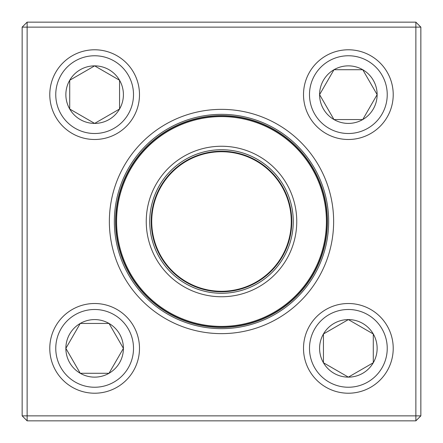<?xml version="1.0" encoding="UTF-8"?>
<svg xmlns="http://www.w3.org/2000/svg" width="443" height="443" viewBox="0 0 443 443"><rect width="100%" height="100%" fill="white"/><g stroke="black" fill="none" stroke-linecap="round" stroke-linejoin="round"><path stroke-width="0.66" d="M27.134 22.15L415.866 22.15L420.85 27.134L420.85 415.866L415.866 415.866L415.866 27.134L27.134 27.134L27.134 415.866L415.866 415.866L415.866 420.85L27.134 420.85L27.134 415.866L22.15 415.866L22.15 27.134L27.134 22.15L27.134 27.134L22.15 27.134M109.366 221.5A112.134 112.134 0 0 1 277.567 124.389A112.134 112.134 0 0 1 277.567 318.611A112.134 112.134 0 0 1 109.366 221.5M114.349 221.5A107.151 107.151 0 0 0 275.075 314.297A107.151 107.151 0 0 0 275.075 128.703A107.151 107.151 0 0 0 114.349 221.5M415.866 420.85L420.85 415.866M415.866 22.15L415.866 27.134L420.85 27.134M22.15 415.866L27.134 420.85M65.863 348.364A28.773 28.773 0 0 1 109.022 323.445A28.773 28.773 0 0 1 109.022 373.283A28.773 28.773 0 0 1 65.863 348.364L80.249 323.445L109.022 323.445L123.409 348.364L109.022 373.283L80.249 373.283L65.863 348.364L80.249 373.283L109.022 373.283L123.409 348.364L109.022 323.445L80.249 323.445L65.863 348.364M139.49 348.364A44.854 44.854 0 0 0 94.636 303.51A44.854 44.854 0 0 0 49.782 348.364A44.854 44.854 0 0 0 94.636 393.218A44.854 44.854 0 0 0 139.49 348.364A44.854 44.854 0 0 1 72.209 387.21A44.854 44.854 0 0 1 72.209 309.519A44.854 44.854 0 0 1 139.49 348.364A44.854 44.854 0 0 1 72.209 387.21A44.854 44.854 0 0 1 72.209 309.519A44.854 44.854 0 0 1 139.49 348.364A44.854 44.854 0 0 0 94.636 303.51A44.854 44.854 0 0 0 49.782 348.364A44.854 44.854 0 0 0 94.636 393.218A44.854 44.854 0 0 0 139.49 348.364M348.364 377.137A28.773 28.773 0 0 1 323.445 333.978A28.773 28.773 0 0 1 373.283 333.978A28.773 28.773 0 0 1 348.364 377.137L323.445 362.751L323.445 333.978L348.364 319.591L373.283 333.978L373.283 362.751L348.364 377.137L373.283 362.751L373.283 333.978L348.364 319.591L323.445 333.978L323.445 362.751L348.364 377.137M348.364 303.51A44.854 44.854 0 0 0 303.51 348.364A44.854 44.854 0 0 0 348.364 393.218A44.854 44.854 0 0 0 393.218 348.364A44.854 44.854 0 0 0 348.364 303.51A44.854 44.854 0 0 1 387.21 370.791A44.854 44.854 0 0 1 309.519 370.791A44.854 44.854 0 0 1 348.364 303.51A44.854 44.854 0 0 1 387.21 370.791A44.854 44.854 0 0 1 309.519 370.791A44.854 44.854 0 0 1 348.364 303.51A44.854 44.854 0 0 0 303.51 348.364A44.854 44.854 0 0 0 348.364 393.218A44.854 44.854 0 0 0 393.218 348.364A44.854 44.854 0 0 0 348.364 303.51M377.137 94.636A28.773 28.773 0 0 1 333.978 119.555A28.773 28.773 0 0 1 333.978 69.717A28.773 28.773 0 0 1 377.137 94.636L362.751 119.555L333.978 119.555L319.591 94.636L333.978 69.717L362.751 69.717L377.137 94.636L362.751 69.717L333.978 69.717L319.591 94.636L333.978 119.555L362.751 119.555L377.137 94.636M303.51 94.636A44.854 44.854 0 0 0 348.364 139.49A44.854 44.854 0 0 0 393.218 94.636A44.854 44.854 0 0 0 348.364 49.782A44.854 44.854 0 0 0 303.51 94.636A44.854 44.854 0 0 1 370.791 55.79A44.854 44.854 0 0 1 370.791 133.481A44.854 44.854 0 0 1 303.51 94.636A44.854 44.854 0 0 1 370.791 55.79A44.854 44.854 0 0 1 370.791 133.481A44.854 44.854 0 0 1 303.51 94.636A44.854 44.854 0 0 0 348.364 139.49A44.854 44.854 0 0 0 393.218 94.636A44.854 44.854 0 0 0 348.364 49.782A44.854 44.854 0 0 0 303.51 94.636M94.636 65.863A28.773 28.773 0 0 1 119.555 109.022A28.773 28.773 0 0 1 69.717 109.022A28.773 28.773 0 0 1 94.636 65.863L119.555 80.249L119.555 109.022L94.636 123.409L69.717 109.022L69.717 80.249L94.636 65.863L69.717 80.249L69.717 109.022L94.636 123.409L119.555 109.022L119.555 80.249L94.636 65.863M94.636 139.49A44.854 44.854 0 0 0 139.49 94.636A44.854 44.854 0 0 0 94.636 49.782A44.854 44.854 0 0 0 49.782 94.636A44.854 44.854 0 0 0 94.636 139.49A44.854 44.854 0 0 1 55.79 72.209A44.854 44.854 0 0 1 133.481 72.209A44.854 44.854 0 0 1 94.636 139.49A44.854 44.854 0 0 1 55.79 72.209A44.854 44.854 0 0 1 133.481 72.209A44.854 44.854 0 0 1 94.636 139.49A44.854 44.854 0 0 0 139.49 94.636A44.854 44.854 0 0 0 94.636 49.782A44.854 44.854 0 0 0 49.782 94.636A44.854 44.854 0 0 0 94.636 139.49M127.578 270.44A105.905 105.905 0 0 1 226.08 115.695A105.905 105.905 0 0 1 310.842 278.365A105.905 105.905 0 0 1 127.578 270.44A105.905 105.905 0 0 1 226.08 115.695A105.905 105.905 0 0 1 310.842 278.365A105.905 105.905 0 0 1 127.578 270.44M154.762 256.275A75.255 75.255 0 0 1 224.751 146.317A75.255 75.255 0 0 1 284.987 261.907A75.255 75.255 0 0 1 154.762 256.275M157.858 254.664A71.766 71.766 0 0 1 224.601 149.8A71.766 71.766 0 0 1 282.041 260.035A71.766 71.766 0 0 1 157.858 254.664M159.181 253.972A70.271 70.271 0 0 1 224.54 151.296A70.271 70.271 0 0 1 280.779 259.233A70.271 70.271 0 0 1 159.181 253.972M127.8 270.324A105.656 105.656 0 0 1 172.676 127.8A105.656 105.656 0 0 1 315.2 172.676A105.656 105.656 0 0 1 270.324 315.2A105.656 105.656 0 0 1 127.8 270.324A105.656 105.656 0 0 1 172.676 127.8A105.656 105.656 0 0 1 315.2 172.676A105.656 105.656 0 0 1 270.324 315.2A105.656 105.656 0 0 1 127.8 270.324M291.189 218.072A69.772 69.772 0 0 0 183.684 162.863A69.772 69.772 0 0 0 189.626 283.564A69.772 69.772 0 0 0 291.189 218.072M133.509 348.364A38.873 38.873 0 0 0 75.199 314.702A38.873 38.873 0 0 0 75.199 382.032A38.873 38.873 0 0 0 133.509 348.364M348.364 309.491A38.873 38.873 0 0 0 314.702 367.801A38.873 38.873 0 0 0 382.032 367.801A38.873 38.873 0 0 0 348.364 309.491M309.491 94.636A38.873 38.873 0 0 0 367.801 128.298A38.873 38.873 0 0 0 367.801 60.968A38.873 38.873 0 0 0 309.491 94.636M94.636 133.509A38.873 38.873 0 0 0 128.298 75.199A38.873 38.873 0 0 0 60.968 75.199A38.873 38.873 0 0 0 94.636 133.509M314.536 173.025A104.908 104.908 0 0 0 173.025 128.464A104.908 104.908 0 0 0 128.464 269.975A104.908 104.908 0 0 0 269.975 314.536A104.908 104.908 0 0 0 314.536 173.025M159.624 253.739A69.772 69.772 0 0 1 224.518 151.794A69.772 69.772 0 0 1 280.358 258.967A69.772 69.772 0 0 1 159.624 253.739"/></g></svg>
